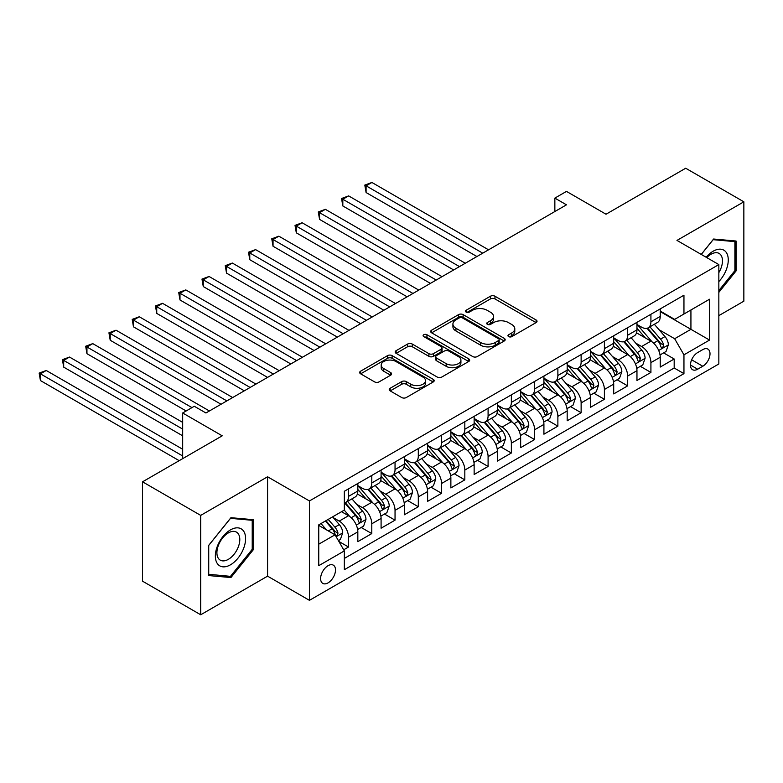 <?xml version="1.0" encoding="UTF-8"?>
<svg xmlns="http://www.w3.org/2000/svg" width="783" height="783" viewBox="0 0 783 783"><rect width="100%" height="100%" fill="white"/><g stroke="black" fill="none" stroke-linecap="round" stroke-linejoin="round"><path stroke-width="1.17" d="M508.627 336.612A2.261 1.302 0 0 0 511.828 336.612L536.081 322.606A3.23 1.86 0 0 0 537.03 321.284A3.23 1.86 0 0 0 536.081 319.963L494.983 296.238A3.23 1.86 0 0 0 490.422 296.238L466.159 310.244A2.261 1.302 0 0 0 465.494 311.164A2.261 1.302 0 0 0 466.159 312.094A2.261 1.302 0 0 0 469.36 312.094L472.492 310.283A10.336 5.97 0 0 1 487.104 310.283L490.53 312.26A10.336 5.97 0 0 1 493.564 316.479A10.336 5.97 0 0 1 490.53 320.697L487.398 322.508A2.261 1.302 0 0 0 486.732 323.428A2.261 1.302 0 0 0 487.398 324.348A2.261 1.302 0 0 0 490.589 324.348L493.73 322.537A10.336 5.97 0 0 1 508.343 322.537L511.769 324.514A10.336 5.97 0 0 1 514.793 328.733A10.336 5.97 0 0 1 511.769 332.951L508.627 334.762A2.261 1.302 0 0 0 507.961 335.692A2.261 1.302 0 0 0 508.627 336.612L508.627 334.762M328.057 582.875A10.531 6.078 120 0 0 334.928 573.596A10.531 6.078 120 0 0 333.323 565.16A10.531 6.078 120 0 0 328.057 565.688A10.531 6.078 120 0 0 321.177 574.957A10.531 6.078 120 0 0 322.792 583.394A10.531 6.078 120 0 0 328.057 582.875M390.188 388.251A3.23 1.86 0 0 0 389.239 389.572A3.23 1.86 0 0 0 390.188 390.893L401.718 397.549A3.23 1.86 0 0 0 406.279 397.549L433.224 381.987A3.23 1.86 0 0 0 434.174 380.675A3.23 1.86 0 0 0 433.224 379.354L392.126 355.629A3.23 1.86 0 0 0 387.556 355.629L360.62 371.181A3.23 1.86 0 0 0 359.671 372.502A3.23 1.86 0 0 0 360.62 373.814L374.548 381.859A3.23 1.86 0 0 0 379.109 381.859L390.639 375.204A3.23 1.86 0 0 0 391.588 373.882A3.23 1.86 0 0 0 390.639 372.561L383.739 368.578A8.642 4.992 0 0 1 381.204 365.054A8.642 4.992 0 0 1 386.538 360.444A8.642 4.992 0 0 1 395.953 361.521L423.006 377.142A8.642 4.992 0 0 1 425.531 380.675A8.642 4.992 0 0 1 420.207 385.275A8.642 4.992 0 0 1 410.791 384.199L406.279 381.595A3.23 1.86 0 0 0 401.718 381.595L390.188 388.251L390.188 390.893M718.843 315.627L743.85 301.181L743.85 201.808L685.693 168.228L606.022 214.229L566.481 191.395L554.853 198.109L566.481 204.823L205.929 412.984L194.301 406.269L182.674 412.984L182.674 458.652M200.702 515.39L200.702 614.772L267.58 576.161L267.58 476.778L200.702 515.39L142.545 481.819L222.215 435.818L182.674 412.984M267.58 476.778L309.442 500.954L718.843 264.585L718.843 363.968L309.442 600.336L309.442 500.954M743.85 201.808L676.972 240.41L718.843 264.585M472.726 356.549A3.23 1.86 0 0 0 477.287 356.549L504.232 340.996A3.23 1.86 0 0 0 505.182 339.675A3.23 1.86 0 0 0 504.232 338.354L463.135 314.629A3.23 1.86 0 0 0 458.564 314.629L431.629 330.181A3.23 1.86 0 0 0 430.679 331.503A3.23 1.86 0 0 0 431.629 332.824L472.726 356.549M424.65 337.101A2.261 1.302 0 0 1 426.941 337.414L426.941 334.733L468.723 358.859A3.23 1.86 0 0 1 469.673 360.17A3.23 1.86 0 0 1 468.723 361.492L441.788 377.044A3.23 1.86 0 0 1 437.217 377.044L396.12 353.319L396.12 350.686A3.23 1.86 0 0 0 395.17 351.998A3.23 1.86 0 0 0 396.12 353.319M396.12 350.686L407.649 344.021A3.23 1.86 0 0 1 412.22 344.021L428.888 353.652A3.23 1.86 0 0 0 433.449 353.652L441.103 349.228A3.23 1.86 0 0 0 442.043 347.916A3.23 1.86 0 0 0 441.103 346.595L423.75 336.582A2.261 1.302 0 0 1 423.084 335.653A2.261 1.302 0 0 1 424.484 334.449A2.261 1.302 0 0 1 426.941 334.733M200.702 614.772L142.545 581.192L142.545 481.819M343.698 549.803L348.523 547.014L338.873 541.445M333.382 517.729L339.225 521.096A13.154 7.595 60 0 1 348.523 537.216L357.831 531.843L357.831 541.65L371.788 533.585L361.198 527.478M356.637 504.291L362.48 507.668A13.154 7.595 60 0 1 371.788 523.788L381.086 518.415L381.086 528.212L395.043 520.157L384.463 514.049M379.902 490.863L385.745 494.239A13.154 7.595 60 0 1 395.043 510.35L404.351 504.986L404.351 514.783L418.308 506.728L407.728 500.621M403.167 477.434L409 480.811A13.154 7.595 60 0 1 418.308 496.921L427.616 491.548L427.616 501.355L441.573 493.3L430.983 487.183M426.422 464.006L432.265 467.382A13.154 7.595 60 0 1 441.573 483.493L450.871 478.119L450.871 487.926L464.828 479.871L454.248 473.754M449.687 450.577L455.53 453.944A13.154 7.595 60 0 1 464.828 470.064L474.136 464.691L474.136 474.498L488.093 466.443L477.513 460.326M472.952 437.149L478.785 440.516A13.154 7.595 60 0 1 488.093 456.636L497.401 451.262L497.401 461.07L511.358 453.005L500.768 446.897M496.207 423.72L502.05 427.087A13.154 7.595 60 0 1 511.358 443.207L520.656 437.834L520.656 447.641L534.613 439.576L524.033 433.469M519.472 410.292L525.315 413.659A13.154 7.595 60 0 1 534.613 429.779L543.921 424.406L543.921 434.203L557.878 426.148L547.288 420.04M542.727 396.854L548.57 400.23A13.154 7.595 60 0 1 557.878 416.341L567.176 410.977L567.176 420.774L581.133 412.719L570.553 406.612M565.992 383.425L571.835 386.802A13.154 7.595 60 0 1 581.133 402.912L590.441 397.539L590.441 407.346L604.398 399.291L593.817 393.183M589.256 369.997L595.09 373.374A13.154 7.595 60 0 1 604.398 389.484L613.706 384.11L613.706 393.918L627.663 385.862L617.073 379.745M612.512 356.568L618.355 359.935A13.154 7.595 60 0 1 627.663 376.055L636.961 370.682L636.961 380.489L650.918 372.434L650.918 362.627A13.154 7.595 -120 0 0 641.62 346.507L635.776 343.14M640.337 366.317L650.918 372.434M357.831 531.843A13.154 7.595 -120 0 0 348.523 515.723L341.545 511.7M381.086 518.415A13.154 7.595 -120 0 0 371.788 502.295L357.4 493.995M404.351 504.986A13.154 7.595 -120 0 0 395.043 488.866L380.665 480.556M427.616 491.548A13.154 7.595 -120 0 0 418.308 475.438L403.92 467.128M450.871 478.119A13.154 7.595 -120 0 0 441.573 462.009L427.185 453.7M474.136 464.691A13.154 7.595 -120 0 0 464.828 448.581L450.45 440.271M497.401 451.262A13.154 7.595 -120 0 0 488.093 435.142L473.705 426.843M520.656 437.834A13.154 7.595 -120 0 0 511.358 421.714L496.97 413.414M543.921 424.406A13.154 7.595 -120 0 0 534.613 408.286L520.225 399.986M567.176 410.977A13.154 7.595 -120 0 0 557.878 394.857L543.49 386.548M590.441 397.539A13.154 7.595 -120 0 0 581.133 381.429L566.755 373.119M613.706 384.11A13.154 7.595 -120 0 0 604.398 368L590.01 359.691M636.961 370.682A13.154 7.595 -120 0 0 627.663 354.572L613.275 346.262M702.791 349.6L697.673 352.556A10.199 5.892 120 0 0 691.017 361.54A10.199 5.892 120 0 0 692.573 369.713A10.199 5.892 120 0 0 697.673 369.204L702.791 366.248A10.199 5.892 120 0 0 709.457 357.263A10.199 5.892 120 0 0 707.891 349.091A10.199 5.892 120 0 0 702.791 349.6M318.75 544.195L335.036 534.799L344.334 550.909L344.334 569.711L683.95 373.638L683.95 354.836L674.652 338.726L659.041 329.712M344.334 550.909L318.75 565.688L318.75 524.855L344.334 510.085L344.334 491.284L683.95 295.211L683.95 314.012L709.535 299.233L709.535 340.067L683.95 354.836M357.831 485.646L362.48 488.328A13.154 7.595 60 0 0 369.057 488.984L378.365 483.61A13.154 7.595 -120 0 0 381.086 477.581L381.086 470.064M381.086 472.218L385.745 474.899A13.154 7.595 60 0 0 392.322 475.555L401.63 470.182A13.154 7.595 -120 0 0 404.351 464.153L404.351 456.636M404.351 458.779L409 461.471A13.154 7.595 60 0 0 415.587 462.117L424.885 456.753A13.154 7.595 -120 0 0 427.616 450.724L427.616 443.207M427.616 445.351L432.265 448.042A13.154 7.595 60 0 0 438.842 448.688L448.15 443.315A13.154 7.595 -120 0 0 450.871 437.296L450.871 429.779M450.871 431.922L455.53 434.614A13.154 7.595 60 0 0 462.107 435.26L471.415 429.887A13.154 7.595 -120 0 0 474.136 423.867L474.136 416.341M474.136 418.494L478.785 421.176A13.154 7.595 60 0 0 485.372 421.831L494.67 416.458A13.154 7.595 -120 0 0 497.401 410.439L497.401 402.912M497.401 405.065L502.05 407.747A13.154 7.595 60 0 0 508.627 408.403L517.935 403.03A13.154 7.595 -120 0 0 520.656 397.01L520.656 389.484M520.656 391.637L525.315 394.319A13.154 7.595 60 0 0 531.892 394.975L541.19 389.601A13.154 7.595 -120 0 0 543.921 383.572L543.921 376.055M543.921 378.209L548.57 380.89A13.154 7.595 60 0 0 555.147 381.546L564.455 376.173A13.154 7.595 -120 0 0 567.176 370.144L567.176 362.627M567.176 364.77L571.835 367.462A13.154 7.595 60 0 0 578.412 368.108L587.72 362.744A13.154 7.595 -120 0 0 590.441 356.715L590.441 349.198M590.441 351.342L595.09 354.033A13.154 7.595 60 0 0 601.677 354.679L610.975 349.306A13.154 7.595 -120 0 0 613.706 343.287L613.706 335.77M613.706 337.913L618.355 340.605A13.154 7.595 60 0 0 624.932 341.251L634.24 335.878A13.154 7.595 -120 0 0 636.961 329.858L636.961 322.332M344.334 558.436L674.183 368L674.183 358.996L660.226 367.061L660.226 357.254A13.154 7.595 -120 0 0 650.918 341.143L636.54 332.834M636.961 324.485L641.62 327.167A13.154 7.595 -120 0 0 648.197 327.823A13.154 7.595 -120 0 0 650.918 321.803L650.918 314.277M648.197 327.823L657.505 322.449A13.154 7.595 -120 0 0 660.226 316.43L660.226 308.903M348.523 488.866L348.523 496.383A13.154 7.595 60 0 1 345.802 502.412A13.154 7.595 60 0 1 344.334 502.94M345.802 502.412L355.1 497.039A13.154 7.595 -120 0 0 357.831 491.01L357.831 483.493M371.788 475.438L371.788 482.954A13.154 7.595 60 0 1 369.057 488.984M395.043 462.009L395.043 469.526A13.154 7.595 60 0 1 392.322 475.555M418.308 448.581L418.308 456.098A13.154 7.595 60 0 1 415.587 462.117M441.573 435.142L441.573 442.669A13.154 7.595 60 0 1 438.842 448.688M464.828 421.714L464.828 429.241A13.154 7.595 60 0 1 462.107 435.26M488.093 408.286L488.093 415.812A13.154 7.595 60 0 1 485.372 421.831M511.358 394.857L511.358 402.374A13.154 7.595 60 0 1 508.627 408.403M534.613 381.429L534.613 388.945A13.154 7.595 60 0 1 531.892 394.975M557.878 368L557.878 375.517A13.154 7.595 60 0 1 555.147 381.546M581.133 354.572L581.133 362.089A13.154 7.595 60 0 1 578.412 368.108M604.398 341.134L604.398 348.66A13.154 7.595 60 0 1 601.677 354.679M627.663 327.705L627.663 335.232A13.154 7.595 60 0 1 624.932 341.251M627.663 376.055L627.663 385.862M604.398 389.484L604.398 399.291M581.133 402.912L581.133 412.719M557.878 416.341L557.878 426.148M534.613 429.779L534.613 439.576M511.358 443.207L511.358 453.005M488.093 456.636L488.093 466.443M464.828 470.064L464.828 479.871M441.573 483.493L441.573 493.3M418.308 496.921L418.308 506.728M395.043 510.35L395.043 520.157M371.788 523.788L371.788 533.585M348.523 537.216L348.523 547.014M335.036 534.799L318.75 525.393M674.652 338.726L690.929 329.32L690.929 309.98L709.535 299.233M660.226 311.595L709.535 340.067M660.226 311.057L674.652 319.386L683.95 314.012M267.58 576.161L309.442 600.336M554.853 198.109L554.853 211.537M663.602 352.888L674.183 358.996M674.183 368L683.95 373.638M718.843 292.372L736.059 270.957L736.059 241.027L713.607 239.021L701.235 254.416M208.493 575.544L230.936 577.551L253.389 549.627L253.389 519.697L230.936 517.69L208.493 545.614L208.493 575.544M734.894 270.292L736.059 270.957M252.224 548.952L253.389 549.627M228.567 576.18L230.936 577.551M509.527 336.925L511.769 335.643A10.336 5.97 0 0 0 514.793 331.424L514.793 328.733M493.564 316.479L493.564 319.161A10.336 5.97 0 0 1 490.53 323.379L488.298 324.671M536.042 322.625L494.983 298.93A3.23 1.86 0 0 0 490.422 298.93L467.06 312.407M504.193 341.016L463.135 317.311A3.23 1.86 0 0 0 458.564 317.311L431.668 332.844M498.526 340.595A2.261 1.302 0 0 0 499.182 339.675A2.261 1.302 0 0 0 498.526 338.755L462.45 317.927A2.261 1.302 0 0 0 459.249 317.927L455.941 319.836A10.336 5.97 0 0 0 452.917 324.054A10.336 5.97 0 0 0 455.941 328.273L480.605 342.514A10.336 5.97 0 0 0 495.218 342.514L498.526 340.595L498.526 343.287A2.261 1.302 0 0 0 499.182 342.357L499.182 339.675M452.917 324.054L452.917 326.736A10.336 5.97 0 0 0 455.941 330.955L455.941 328.273M498.526 343.287L495.218 345.195A10.336 5.97 0 0 1 480.605 345.195L455.941 330.955M396.159 353.348L407.649 346.712L407.649 344.021M442.043 347.916L442.043 350.598A3.23 1.86 0 0 1 441.103 351.919L433.449 356.334A3.23 1.86 0 0 1 428.888 356.334L412.22 346.712A3.23 1.86 0 0 0 407.649 346.712M426.941 337.414L468.684 361.521M446.183 363.635A8.642 4.992 0 0 0 455.598 364.712A8.642 4.992 0 0 0 460.923 360.111A8.642 4.992 0 0 0 458.398 356.578L448.865 351.078A3.23 1.86 0 0 0 444.294 351.078L436.65 355.492A3.23 1.86 0 0 0 435.7 356.813A3.23 1.86 0 0 0 436.65 358.134L446.183 363.635L446.183 366.317A8.642 4.992 0 0 0 455.598 367.403A8.642 4.992 0 0 0 460.923 362.793L460.923 360.111M435.7 356.813L435.7 359.495A3.23 1.86 0 0 0 436.65 360.816L436.65 358.134M446.183 366.317L436.65 360.816M425.531 380.675L425.531 383.357A8.642 4.992 0 0 1 420.207 387.967A8.642 4.992 0 0 1 410.791 386.88L406.279 384.277A3.23 1.86 0 0 0 401.718 384.277L390.228 390.913M381.204 365.054L381.204 367.736A8.642 4.992 0 0 0 383.739 371.259L383.739 368.578M390.639 372.561L390.639 375.204L383.739 371.259M433.185 382.016L392.126 358.311A3.23 1.86 0 0 0 387.556 358.311L360.66 373.843M660.03 354.953L666.039 351.479L668.369 344.765A8.721 5.031 -120 0 0 664.973 336.582L654.343 324.27M652.21 341.985L639.613 327.392A25.164 14.525 -120 0 0 636.961 324.632M645.3 337.894L638.253 329.731A20.887 12.058 -120 0 0 636.961 328.331M488.553 249.816L371.905 182.468L366.092 185.825L366.092 192.54L476.925 256.53M647.012 328.292L657.759 340.742A8.721 5.031 60 0 1 660.872 346.752L661.498 347.779L662.682 347.613L663.661 345.137A8.721 5.031 -120 0 0 660.549 339.127L649.919 326.824M647.639 328.097L659.198 341.466A4.444 2.564 60 0 1 660.314 343.199L663.661 345.137M366.092 192.54L364.809 185.082L482.739 253.173M364.809 185.082L371.905 182.468M718.843 281.567A21.386 12.342 120 0 0 727.984 256.765A21.386 12.342 120 0 0 713.147 251.226A21.386 12.342 120 0 0 706.139 257.255M718.843 272.601A16.189 9.347 120 0 0 719.117 253.438A16.189 9.347 120 0 0 711.023 254.24A16.189 9.347 120 0 0 706.785 257.627M701.274 254.446L713.147 239.686L734.894 241.624L734.894 270.624L718.843 290.591M733.456 240.792L734.894 241.624M243.572 548.521A21.386 12.342 120 0 0 238.032 527.869A21.386 12.342 120 0 0 217.38 546.182A21.386 12.342 120 0 0 222.91 566.833A21.386 12.342 120 0 0 243.572 548.521M238.267 547.014A16.189 9.347 120 0 0 236.446 532.107A16.189 9.347 120 0 0 218.437 545.242A16.189 9.347 120 0 0 220.258 560.148A16.189 9.347 120 0 0 238.267 547.014M208.728 574.409L208.728 545.408L230.476 518.356L252.224 520.294L252.224 549.294L230.476 576.357L208.493 574.272M250.785 519.462L252.224 520.294M636.765 368.382L642.784 364.907L645.104 358.193A8.721 5.031 -120 0 0 641.708 350.011L631.078 337.708M628.955 355.423L616.348 340.83A25.164 14.525 -120 0 0 613.706 338.06M622.045 351.322L614.988 343.16A20.887 12.058 -120 0 0 613.706 341.76M465.298 263.245L348.641 195.897L342.827 199.254L342.827 205.968L453.66 269.959M623.748 341.731L634.504 354.17A8.721 5.031 60 0 1 637.607 360.18L638.243 361.208L639.417 361.041L640.396 358.565A8.721 5.031 -120 0 0 637.293 352.556L626.664 340.253M624.384 341.525L635.933 354.895A4.444 2.564 60 0 1 637.049 356.637L640.396 358.565M342.827 205.968L341.545 198.51L459.484 266.602M341.545 198.51L348.641 195.897M613.51 381.81L619.519 378.336L621.839 371.622A8.721 5.031 -120 0 0 618.453 363.439L607.823 351.136M605.69 368.852L593.083 354.259A25.164 14.525 -120 0 0 590.441 351.489M598.78 364.751L591.733 356.588A20.887 12.058 -120 0 0 590.441 355.188M442.033 276.673L325.376 209.325L319.562 212.682L319.562 219.397L430.405 283.387M600.492 355.159L611.239 367.599A8.721 5.031 60 0 1 614.342 373.608L614.978 374.636L616.162 374.47L617.141 371.994A8.721 5.031 -120 0 0 614.029 365.994L603.399 353.681M601.119 354.953L612.668 368.323A4.444 2.564 60 0 1 613.794 370.065L617.141 371.994M319.562 219.397L318.289 211.948L436.219 280.03M318.289 211.948L325.376 209.325M590.245 395.239L596.255 391.764L598.584 385.05A8.721 5.031 -120 0 0 595.188 376.868L584.558 364.565M582.435 382.28L569.828 367.687A25.164 14.525 -120 0 0 567.176 364.917M575.515 378.179L568.468 370.016A20.887 12.058 -120 0 0 567.176 368.617M418.778 290.101L302.121 222.754L296.307 226.111L296.307 232.825L407.14 296.816M577.228 368.587L587.974 381.027A8.721 5.031 60 0 1 591.087 387.037L591.723 388.074L592.897 387.908L593.876 385.422A8.721 5.031 -120 0 0 590.764 379.422L580.144 367.119M577.864 368.382L589.413 381.752A4.444 2.564 60 0 1 590.529 383.494L593.876 385.422M296.307 232.825L295.025 225.377L412.954 293.459M295.025 225.377L302.121 222.754M566.99 408.667L572.999 405.202L575.319 398.478A8.721 5.031 -120 0 0 571.923 390.296L561.294 377.993M559.17 395.709L546.563 381.115A25.164 14.525 -120 0 0 543.921 378.346M552.26 391.617L545.203 383.455A20.887 12.058 -120 0 0 543.921 382.045M395.513 303.53L278.856 236.182L273.042 239.539L273.042 246.254L383.885 310.254M553.963 382.016L564.719 394.466A8.721 5.031 60 0 1 567.822 400.465L568.458 401.503L569.633 401.336L570.611 398.85A8.721 5.031 -120 0 0 567.509 392.851L556.879 380.548M554.599 381.81L566.148 395.19A4.444 2.564 60 0 1 567.264 396.922L570.611 398.85M273.042 246.254L271.76 238.805L389.699 306.897M271.76 238.805L278.856 236.182M543.725 422.096L549.735 418.631L552.064 411.917A8.721 5.031 -120 0 0 548.668 403.725L538.038 391.422M535.905 409.137L523.298 394.544A25.164 14.525 -120 0 0 520.656 391.774M528.995 405.046L521.948 396.883A20.887 12.058 -120 0 0 520.656 395.474M372.248 316.968L255.601 249.611L249.777 252.968L249.777 259.692L360.62 323.682M530.708 395.444L541.454 407.894A8.721 5.031 60 0 1 544.567 413.894L545.193 414.931L546.377 414.765L547.356 412.289A8.721 5.031 -120 0 0 544.244 406.279L533.615 393.976M531.334 395.239L542.883 408.618A4.444 2.564 60 0 1 544.009 410.351L547.356 412.289M249.777 259.692L248.505 252.234L366.434 320.325M248.505 252.234L255.601 249.611M520.46 435.524L526.47 432.059L528.799 425.345A8.721 5.031 -120 0 0 525.403 417.153L514.774 404.85M512.65 422.566L500.043 407.972A25.164 14.525 -120 0 0 497.401 405.212M505.73 418.474L498.683 410.312A20.887 12.058 -120 0 0 497.401 408.902M348.993 330.397L232.336 263.049L226.522 266.406L226.522 273.12L337.356 337.111M507.443 408.873L518.189 421.323A8.721 5.031 60 0 1 521.302 427.322L521.938 428.36L523.113 428.193L524.091 425.717A8.721 5.031 -120 0 0 520.989 419.708L510.359 407.405M508.079 408.667L519.628 422.047A4.444 2.564 60 0 1 520.744 423.779L524.091 425.717M226.522 273.12L225.24 265.662L343.169 333.754M225.24 265.662L232.336 263.049M497.205 448.962L503.215 445.488L505.534 438.774A8.721 5.031 -120 0 0 502.138 430.591L491.518 418.279M489.385 435.994L476.778 421.401A25.164 14.525 -120 0 0 474.136 418.641M482.475 431.903L475.418 423.74A20.887 12.058 -120 0 0 474.136 422.34M325.728 343.825L209.071 276.477L203.257 279.834L203.257 286.549L314.1 350.539M484.178 422.301L494.934 434.751A8.721 5.031 60 0 1 498.037 440.76L498.673 441.788L499.848 441.622L500.826 439.146A8.721 5.031 -120 0 0 497.724 433.136L487.095 420.833M484.814 422.106L496.363 435.475A4.444 2.564 60 0 1 497.489 437.208L500.826 439.146M203.257 286.549L201.975 279.091L319.914 347.182M201.975 279.091L209.071 276.477M473.94 462.391L479.95 458.916L482.279 452.202A8.721 5.031 -120 0 0 478.883 444.02L468.254 431.707M466.12 449.422L453.523 434.829A25.164 14.525 -120 0 0 450.871 432.069M459.21 445.331L452.163 437.168A20.887 12.058 -120 0 0 450.871 435.769M302.463 357.254L185.816 289.906L179.992 293.263L179.992 299.977L290.836 363.968M460.923 435.73L471.669 448.179A8.721 5.031 60 0 1 474.782 454.189L475.408 455.217L476.593 455.05L477.571 452.574A8.721 5.031 -120 0 0 474.459 446.564L463.83 434.262M461.549 435.534L473.108 448.904A4.444 2.564 60 0 1 474.224 450.646L477.571 452.574M179.992 299.977L178.72 292.519L296.649 360.611M178.72 292.519L185.816 289.906M450.675 475.819L456.695 472.345L459.014 465.631A8.721 5.031 -120 0 0 455.618 457.448L444.989 445.145M442.865 462.861L430.259 448.267A25.164 14.525 -120 0 0 427.616 445.498M435.955 458.76L428.898 450.597A20.887 12.058 -120 0 0 427.616 449.197M279.208 370.682L162.551 303.334L156.737 306.691L156.737 313.406L267.571 377.396M437.658 449.168L448.405 461.608A8.721 5.031 60 0 1 451.517 467.617L452.153 468.645L453.328 468.479L454.306 466.002A8.721 5.031 -120 0 0 451.204 460.003L440.575 447.69M438.294 448.962L449.843 462.332A4.444 2.564 60 0 1 450.959 464.074L454.306 466.002M156.737 313.406L155.455 305.957L273.394 374.039M155.455 305.957L162.551 303.334M427.42 489.248L433.43 485.773L435.749 479.059A8.721 5.031 -120 0 0 432.363 470.877L421.734 458.574M419.6 476.289L406.994 461.696A25.164 14.525 -120 0 0 404.351 458.926M412.69 472.188L405.643 464.025A20.887 12.058 -120 0 0 404.351 462.626M255.943 384.11L139.286 316.763L133.472 320.12L133.472 326.834L244.316 390.825M414.403 462.596L425.149 475.036A8.721 5.031 60 0 1 428.252 481.046L428.888 482.083L430.073 481.917L431.051 479.431A8.721 5.031 -120 0 0 427.939 473.431L417.31 461.118M415.029 462.391L426.578 475.761A4.444 2.564 60 0 1 427.704 477.503L431.051 479.431M133.472 326.834L132.2 319.386L250.129 387.468M132.2 319.386L139.286 316.763M404.155 502.676L410.165 499.211L412.494 492.487A8.721 5.031 -120 0 0 409.098 484.305L398.469 472.002M396.345 489.718L383.739 475.124A25.164 14.525 -120 0 0 381.086 472.355M389.425 485.617L382.378 477.464A20.887 12.058 -120 0 0 381.086 476.054M232.678 397.539L116.031 330.191L110.217 333.548L110.217 340.262L221.051 404.263M391.138 476.025L401.885 488.465A8.721 5.031 60 0 1 404.997 494.474L405.633 495.512L406.808 495.345L407.786 492.859A8.721 5.031 -120 0 0 404.674 486.86L394.055 474.557M391.764 475.819L403.323 489.189A4.444 2.564 60 0 1 404.439 490.931L407.786 492.859M110.217 340.262L108.935 332.814L226.864 400.896M108.935 332.814L116.031 330.191M380.89 516.105L386.91 512.64L389.229 505.926A8.721 5.031 -120 0 0 385.833 497.734L375.204 485.431M373.08 503.146L360.474 488.553A25.164 14.525 -120 0 0 357.831 485.783M366.17 499.055L359.113 490.892A20.887 12.058 -120 0 0 357.831 489.483M209.423 410.977L92.766 343.62L86.952 346.977L86.952 353.691L186.158 410.977M367.873 489.453L378.629 501.903A8.721 5.031 60 0 1 381.732 507.903L382.368 508.94L383.543 508.774L384.522 506.298A8.721 5.031 -120 0 0 381.419 500.288L370.79 487.985M368.509 489.248L380.058 502.627A4.444 2.564 60 0 1 381.174 504.36L384.522 506.298M86.952 353.691L85.67 346.243L191.972 407.62M85.67 346.243L92.766 343.62M357.635 529.533L363.645 526.068L365.974 519.354A8.721 5.031 -120 0 0 362.578 511.162L351.949 498.859M349.815 516.574L344.256 510.134M342.905 512.483L342.005 511.436M182.674 422.389L69.511 357.058L63.687 360.415L63.687 367.129L182.674 435.818M344.618 502.882L355.365 515.331A8.721 5.031 60 0 1 358.477 521.331L359.103 522.369L360.288 522.202L361.266 519.726A8.721 5.031 -120 0 0 358.154 513.717L347.525 501.414M345.244 502.676L356.794 516.056A4.444 2.564 60 0 1 357.919 517.788L361.266 519.726M63.687 367.129L62.415 359.671L182.674 429.104M62.415 359.671L69.511 357.058M338.403 540.642L340.38 539.497L342.709 532.783A8.721 5.031 -120 0 0 339.313 524.6L332.618 516.849M326.374 529.797L320.991 523.563M319.64 525.912L318.75 524.874M182.674 449.246L46.246 370.486L40.432 373.843L40.432 380.558L179.18 460.658M325.415 521.008L332.1 528.76A8.721 5.031 60 0 1 335.212 534.76L335.848 535.797L337.023 535.631L338.002 533.154A8.721 5.031 -120 0 0 334.899 527.145L328.204 519.403M325.953 520.705L333.538 529.484A4.444 2.564 60 0 1 334.654 531.217L338.002 533.154M40.432 380.558L39.15 373.099L182.674 455.96M39.15 373.099L46.246 370.486M339.225 521.096L348.523 515.723M362.48 507.668L371.788 502.295M385.745 494.239L395.043 488.866M409 480.811L418.308 475.438M432.265 467.382L441.573 462.009M455.53 453.944L464.828 448.581M478.785 440.516L488.093 435.142M502.05 427.087L511.358 421.714M525.315 413.659L534.613 408.286M548.57 400.23L557.878 394.857M571.835 386.802L581.133 381.429M595.09 373.374L604.398 368M618.355 359.935L627.663 354.572M641.62 346.507L650.918 341.143M650.918 321.803L660.226 316.43M348.523 496.383L357.831 491.01M371.788 482.954L381.086 477.581M395.043 469.526L404.351 464.153M418.308 456.098L427.616 450.724M441.573 442.669L450.871 437.296M464.828 429.241L474.136 423.867M488.093 415.812L497.401 410.439M511.358 402.374L520.656 397.01M534.613 388.945L543.921 383.572M557.878 375.517L567.176 370.144M581.133 362.089L590.441 356.715M604.398 348.66L613.706 343.287M627.663 335.232L636.961 329.858M650.918 362.627L660.226 357.254M691.643 359.808L702.791 366.248M690.469 365.044L697.673 369.204M511.769 335.643L511.769 332.951M487.398 324.348L487.398 322.508M490.53 323.379L490.53 320.697M466.159 312.094L466.159 310.244M490.422 298.93L490.422 296.238M494.983 298.93L494.983 296.238M536.081 322.606L536.081 319.963M431.629 332.824L431.629 330.181M458.564 317.311L458.564 314.629M463.135 317.311L463.135 314.629M504.232 340.996L504.232 338.354M480.605 345.195L480.605 342.514M495.218 345.195L495.218 342.514M412.22 346.712L412.22 344.021M428.888 356.334L428.888 353.652M433.449 356.334L433.449 353.652M441.103 351.919L441.103 349.228M468.723 361.492L468.723 358.859M401.718 384.277L401.718 381.595M406.279 384.277L406.279 381.595M410.791 386.88L410.791 384.199M360.62 373.814L360.62 371.181M387.556 358.311L387.556 355.629M392.126 358.311L392.126 355.629M433.224 381.987L433.224 379.354M658.699 350.481L668.31 344.931M639.613 327.392L640.807 326.707M660.549 339.127L664.973 336.582M653.599 343.14L657.759 340.742M635.444 363.909L645.045 358.36M616.348 340.83L617.542 340.135M637.293 352.556L641.708 350.011M630.344 356.568L634.504 354.17M612.179 377.337L621.79 371.788M593.083 354.259L594.287 353.564M614.029 365.994L618.453 363.439M607.079 370.007L611.239 367.599M588.914 390.766L598.525 385.226M569.828 367.687L571.022 366.992M590.764 379.422L595.188 376.868M583.815 383.435L587.974 381.027M565.659 404.194L575.26 398.655M546.563 381.115L547.767 380.421M567.509 392.851L571.923 390.296M560.559 396.864L564.719 394.466M542.394 417.633L552.005 412.083M523.298 394.544L524.502 393.849M544.244 406.279L548.668 403.725M537.295 410.292L541.454 407.894M519.129 431.061L528.74 425.512M500.043 407.972L501.237 407.287M520.989 419.708L525.403 417.153M514.04 423.72L518.189 421.323M495.874 444.49L505.475 438.94M476.778 421.401L477.982 420.716M497.724 433.136L502.138 430.591M490.775 437.149L494.934 434.751M472.609 457.918L482.22 452.368M453.523 434.829L454.717 434.144M474.459 446.564L478.883 444.02M467.51 450.577L471.669 448.179M449.354 471.346L458.955 465.797M430.259 448.267L431.453 447.573M451.204 460.003L455.618 457.448M444.255 464.006L448.405 461.608M426.089 484.775L435.7 479.225M406.994 461.696L408.197 461.001M427.939 473.431L432.363 470.877M420.99 477.444L425.149 475.036M402.824 498.203L412.435 492.664M383.739 475.124L384.933 474.429M404.674 486.86L409.098 484.305M397.725 490.872L401.885 488.465M379.569 511.642L389.171 506.092M360.474 488.553L361.668 487.858M381.419 500.288L385.833 497.734M374.47 504.301L378.629 501.903M356.304 525.07L365.915 519.52M358.154 513.717L362.578 511.162M351.205 517.729L355.365 515.331M336.142 536.707L342.651 532.949M334.899 527.145L339.313 524.6M328.341 530.933L332.1 528.76"/></g></svg>
